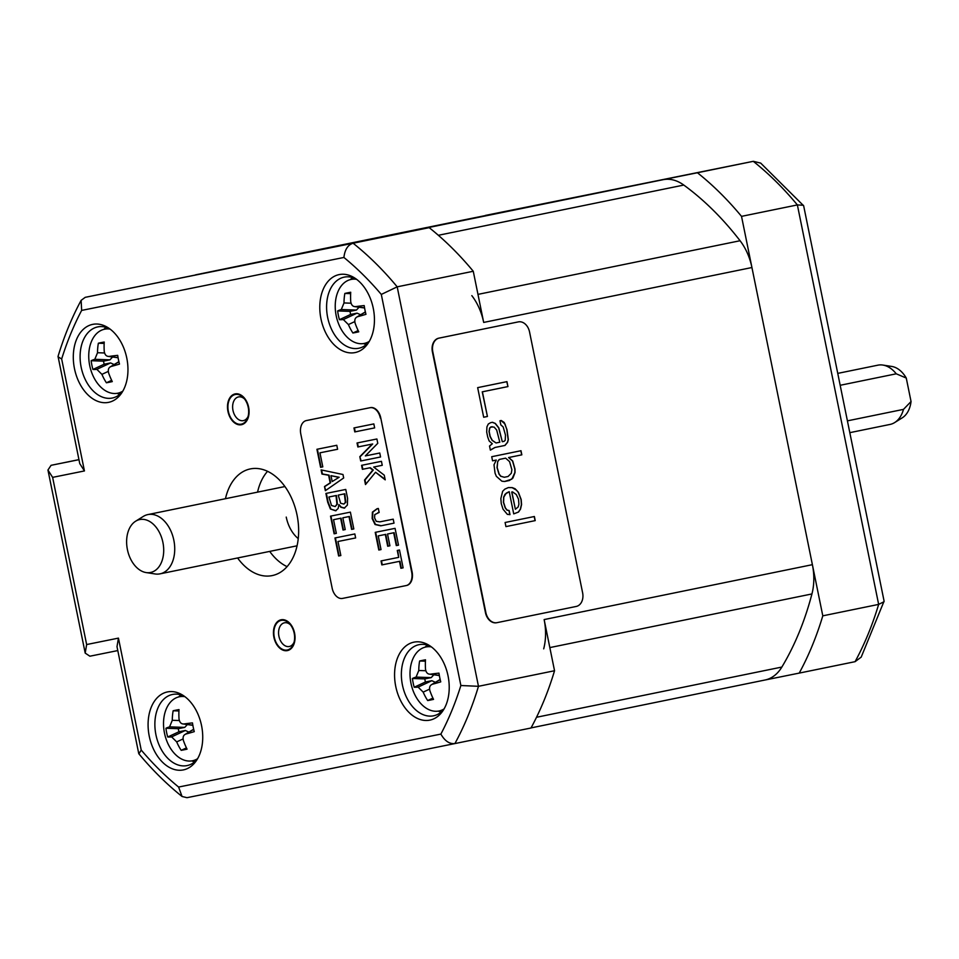 <?xml version="1.0" encoding="UTF-8"?>
<svg xmlns="http://www.w3.org/2000/svg" width="959" height="959" viewBox="0 0 959 959"><rect width="100%" height="100%" fill="white"/><g stroke="black" fill="none" stroke-linecap="round" stroke-linejoin="round"><path stroke-width="1.44" d="M463.736 219.947A48.394 32.45 78.4 0 1 463.796 219.935A48.394 32.45 78.4 0 1 463.856 219.923L195.6 274.837A48.394 32.45 -101.6 0 0 195.54 274.849M463.796 219.935L195.576 274.837L558.03 200.91A9.075 6.09 -101.6 0 0 558.042 200.934L463.856 219.923M663.125 179.681L300.706 253.608L663.125 179.681A48.394 32.45 78.4 0 1 683.791 185.063A304.902 204.423 78.4 0 1 740.072 240.733A48.394 32.45 78.4 0 1 751.928 267.525L812.393 564.671A48.394 32.45 78.4 0 1 811.937 593.945A304.902 204.423 78.4 0 1 781.861 667.056A48.394 32.45 78.4 0 1 764.982 680.015A48.394 32.45 78.4 0 1 764.922 680.027L531.034 727.905L764.982 680.015M751.928 267.525L483.684 322.428A48.394 32.45 -101.6 0 0 471.828 295.636M483.684 322.428L473.267 271.265A326.683 219.024 78.4 0 0 429.188 227.655L85.207 297.338L81.131 300.359L81.647 310.416A314.588 210.908 -101.6 0 0 61.664 358.99L84.44 470.941L52.625 477.366L86.646 644.544L118.448 638.119L141.225 750.07A314.588 210.908 -101.6 0 0 178.614 787.051L440.876 734.091A314.588 210.908 -101.6 0 0 460.871 685.517L381.298 294.437A314.588 210.908 -101.6 0 0 343.909 257.456L81.647 310.416M554.542 670.737A326.683 219.024 78.4 0 1 530.986 728.001L454.902 743.573A326.683 219.024 -101.6 0 0 478.469 686.308L554.542 670.737L544.137 619.574A48.394 32.45 -101.6 0 1 543.693 648.847M753.318 161.316L485.386 215.427L753.283 161.328A326.683 219.024 78.4 0 1 797.373 204.926L741.523 216.362A326.683 219.024 -101.6 0 0 697.433 172.752L753.318 161.316L760.715 163.114L803.654 205.777L884.09 601.125L861.206 657.119L855.08 661.674L799.231 673.098A326.683 219.024 -101.6 0 0 822.798 615.834L741.523 216.362M485.386 215.427L697.433 172.752M799.231 673.098L764.958 680.027M803.402 205.274L797.373 204.926L878.648 604.398L884.054 601.713M855.08 661.674A326.683 219.024 78.4 0 0 878.648 604.398L822.798 615.834M139.786 519.55A27.008 18.101 -101.6 0 0 135.615 521.228A27.008 18.101 -101.6 0 0 127.427 549.651A27.008 18.101 -101.6 0 0 146.128 572.571A27.008 18.101 -101.6 0 0 150.551 572.475A27.008 18.101 -101.6 0 0 162.91 542.434A27.008 18.101 -101.6 0 0 139.786 519.55M146.128 572.571L155.034 573.95A30.244 20.283 -101.6 0 0 159.985 573.854A30.244 20.283 -101.6 0 0 160.021 573.854A30.244 20.283 -101.6 0 0 173.831 540.181A30.244 20.283 -101.6 0 0 147.926 514.575A30.244 20.283 -101.6 0 0 147.89 514.575A30.244 20.283 -101.6 0 0 143.263 516.445L135.615 521.228M847.408 420.857L903.486 409.373A30.244 20.283 78.4 0 1 894.651 422.571A30.244 20.283 78.4 0 1 890.024 424.441A30.244 20.283 78.4 0 1 889.988 424.441L849.806 432.665M837.746 373.387L877.893 365.175A30.244 20.283 78.4 0 1 877.929 365.163A30.244 20.283 78.4 0 1 882.891 365.067A30.244 20.283 78.4 0 1 896.245 373.806L840.168 385.29M882.891 365.067L891.798 366.458A27.008 18.101 78.4 0 1 906.267 378.05L896.245 373.806M903.486 409.373L911.05 401.533A27.008 18.101 78.4 0 1 902.299 417.8L894.651 422.571M906.267 378.05L911.05 401.533M237.592 557.97A54.447 36.502 -101.6 0 0 272.176 575.592A54.447 36.502 -101.6 0 0 297.038 515.031A54.447 36.502 -101.6 0 0 250.347 468.915A54.447 36.502 -101.6 0 0 225.461 498.704M320.965 318.868A39.787 26.672 78.4 0 1 327.391 282.174A39.787 26.672 78.4 0 1 353.943 277.535A39.787 26.672 78.4 0 1 373.267 308.307A39.787 26.672 78.4 0 1 367.561 344.053A39.787 26.672 78.4 0 1 341.272 350.191A39.787 26.672 78.4 0 1 320.965 318.868M429.824 720.137A39.787 26.672 78.4 0 1 395.743 686.416A39.787 26.672 78.4 0 1 413.964 642.146A39.787 26.672 78.4 0 1 428.721 645.095A39.787 26.672 78.4 0 1 442.339 711.602A39.787 26.672 78.4 0 1 429.824 720.137M201.558 725.639A39.787 26.672 78.4 0 1 195.852 761.386A39.787 26.672 78.4 0 1 169.563 767.524A39.787 26.672 78.4 0 1 149.256 736.2A39.787 26.672 78.4 0 1 155.682 699.519A39.787 26.672 78.4 0 1 182.234 694.867A39.787 26.672 78.4 0 1 201.558 725.639M108.559 402.36A39.787 26.672 78.4 0 1 74.478 368.652A39.787 26.672 78.4 0 1 92.699 324.37A39.787 26.672 78.4 0 1 107.456 327.319A39.787 26.672 78.4 0 1 121.074 393.837A39.787 26.672 78.4 0 1 108.559 402.36M281.107 619.778A15.728 10.549 78.4 0 1 292.219 626.671A15.728 10.549 78.4 0 1 294.928 639.881A15.728 10.549 78.4 0 1 287.376 650.598A15.728 10.549 78.4 0 1 273.902 637.279A15.728 10.549 78.4 0 1 281.107 619.778M235.147 393.909A15.728 10.549 78.4 0 1 246.271 400.802A15.728 10.549 78.4 0 1 248.968 414.012A15.728 10.549 78.4 0 1 241.416 424.729A15.728 10.549 78.4 0 1 227.954 411.411A15.728 10.549 78.4 0 1 235.147 393.909M267.561 471.301A54.447 36.502 -101.6 0 0 257.563 492.135M269.695 551.401A54.447 36.502 -101.6 0 0 287.065 566.637M78.95 459.625L51.067 465.319L47.95 470.03L52.625 477.366M81.131 300.359C71.841 317.549 64.145 336.237 58.043 356.4L79.753 463.605L84.44 470.941M58.02 356.784L61.664 358.99M460.871 685.517L478.469 686.308L397.194 286.837A326.683 219.024 -101.6 0 0 353.104 243.226L429.188 227.655M381.298 294.437L397.194 286.837L473.267 271.265M440.876 734.091C444.796 740.971 449.459 744.136 454.902 743.573L187.005 797.684L182.054 796.485L178.614 787.051M182.054 796.485C166.782 784.258 152.397 770.041 138.899 753.846L141.225 750.07M138.731 753.51L116.998 646.678L118.448 638.119M89.882 656.208L117.789 650.574L89.882 656.208L85.195 653.103L86.646 644.544M85.207 297.338L353.104 243.226C347.889 244.857 344.82 249.592 343.909 257.456M106.077 327.307A36.298 24.335 -101.6 0 0 103.896 329.369M116.986 393.346A36.298 24.335 -101.6 0 0 119.803 394.389M122.344 391.919A36.298 24.335 78.4 0 1 112.299 398.033A36.298 24.335 78.4 0 1 112.263 398.033A36.298 24.335 78.4 0 1 81.179 367.321A36.298 24.335 78.4 0 1 97.746 326.911A36.298 24.335 78.4 0 1 97.782 326.899A36.298 24.335 78.4 0 1 109.374 328.577M352.564 277.523A36.298 24.335 -101.6 0 0 350.383 279.596M366.29 344.605A36.298 24.335 78.4 0 1 363.473 343.562M368.831 342.147A36.298 24.335 78.4 0 1 358.798 348.249A36.298 24.335 78.4 0 1 327.666 317.501A36.298 24.335 78.4 0 1 344.233 277.127A36.298 24.335 78.4 0 1 355.873 278.793M441.08 712.165A36.298 24.335 78.4 0 1 438.251 711.122M425.161 647.145A36.298 24.335 78.4 0 1 427.342 645.071M443.609 709.696A36.298 24.335 78.4 0 1 433.576 715.798A36.298 24.335 78.4 0 1 433.528 715.81A36.298 24.335 78.4 0 1 402.444 685.086A36.298 24.335 78.4 0 1 419.011 644.676A36.298 24.335 78.4 0 1 419.059 644.676A36.298 24.335 78.4 0 1 430.651 646.342M191.764 760.895A36.298 24.335 -101.6 0 0 194.581 761.949M178.674 696.929A36.298 24.335 78.4 0 1 180.855 694.855M197.122 759.48A36.298 24.335 78.4 0 1 187.077 765.582A36.298 24.335 78.4 0 1 155.945 734.834A36.298 24.335 78.4 0 1 172.524 694.46A36.298 24.335 78.4 0 1 184.164 696.126M294.065 642.218A12.095 8.116 78.4 0 1 289.306 646.498A12.095 8.116 78.4 0 1 278.925 636.261A12.095 8.116 78.4 0 1 284.451 622.799A12.095 8.116 78.4 0 1 290.517 624.86M248.117 416.35A12.095 8.116 78.4 0 1 243.346 420.629A12.095 8.116 78.4 0 1 232.977 410.392A12.095 8.116 78.4 0 1 238.503 396.93A12.095 8.116 78.4 0 1 238.515 396.918A12.095 8.116 78.4 0 1 244.557 398.992M281.227 620.365A15.128 10.141 -101.6 0 0 281.203 620.365A15.128 10.141 -101.6 0 0 274.298 637.208A15.128 10.141 -101.6 0 0 287.256 650.01A15.128 10.141 -101.6 0 0 287.268 650.01A15.128 10.141 -101.6 0 0 294.173 633.168A15.128 10.141 -101.6 0 0 281.227 620.365L281.658 620.281M235.267 394.497A15.128 10.141 -101.6 0 0 235.255 394.509A15.128 10.141 -101.6 0 0 228.35 411.339A15.128 10.141 -101.6 0 0 241.296 424.142A15.128 10.141 -101.6 0 0 241.32 424.142A15.128 10.141 -101.6 0 0 248.225 407.299A15.128 10.141 -101.6 0 0 235.267 394.497L235.71 394.413M110.105 329.105A32.666 21.901 78.4 0 0 104.663 329.201A32.666 21.901 -101.6 0 0 104.627 329.201A32.666 21.901 -101.6 0 0 88.959 360.536A32.666 21.901 -101.6 0 0 91.009 370.558A32.666 21.901 -101.6 0 0 117.681 393.226A32.666 21.901 78.4 0 0 117.717 393.214L121.973 392.351M122.8 391.152A32.666 21.901 78.4 0 1 117.717 393.214M91.165 360.716A48.166 6.653 -2.5 0 1 94.809 359.313L97.518 352.732A48.166 41.669 -101.4 0 1 98.369 343.214A47.207 6.521 -2.5 0 1 101.139 342.615A47.207 6.521 -2.5 0 1 104.231 342.039A48.166 28.243 78.6 0 0 104.243 351.378C104.831 354.974 106.521 356.64 109.302 356.388A48.166 6.653 -2.5 0 1 117.693 355.357A47.207 27.679 78.6 0 0 119.479 364.096A48.166 6.773 159.5 0 1 111.352 366.41C108.667 367.297 107.768 369.491 108.643 373.003A48.166 28.243 78.6 0 0 112.275 381.598A47.207 6.641 159.5 0 1 109.206 382.257A47.207 6.641 159.5 0 1 106.413 382.785A48.166 41.669 -101.4 0 1 101.918 374.358L96.847 369.347A48.166 6.773 159.5 0 1 92.939 369.455A47.207 40.841 -101.4 0 1 91.165 360.716L103.5 361.147L104.123 364.228L110.573 362.922L114.133 364.54M118.089 357.767L108.187 356.388L118.053 357.611M118.916 361.843L110.297 366.853L118.88 361.675M112.575 357L109.949 359.841L103.5 361.147M92.939 369.455L104.123 364.228M106.413 382.785L111.652 380.327M98.369 343.214L104.147 343.418M356.592 279.333A32.666 21.901 78.4 0 0 351.15 279.417A32.666 21.901 -101.6 0 0 351.114 279.429A32.666 21.901 -101.6 0 0 335.446 310.752A32.666 21.901 -101.6 0 0 337.496 320.774A32.666 21.901 -101.6 0 0 364.18 343.442A32.666 21.901 78.4 0 0 364.216 343.43L368.46 342.567M369.299 341.368A32.666 21.901 78.4 0 1 364.216 343.43M337.652 310.932A48.166 6.653 -2.5 0 1 341.296 309.541L344.005 302.948A48.166 41.669 -101.4 0 1 344.856 293.442A47.207 6.521 -2.5 0 1 347.626 292.831A47.207 6.521 -2.5 0 1 350.718 292.255A48.166 28.243 78.6 0 0 350.73 301.594C351.318 305.19 353.008 306.868 355.801 306.604A48.166 6.653 -2.5 0 1 364.192 305.573A47.207 27.679 78.6 0 0 365.966 314.312A48.166 6.773 159.5 0 1 357.839 316.638C355.154 317.525 354.255 319.719 355.13 323.219A48.166 28.243 78.6 0 0 358.762 331.814A47.207 6.641 159.5 0 1 355.693 332.485A47.207 6.641 159.5 0 1 352.9 333.001A48.166 41.669 -101.4 0 1 348.405 324.574L343.334 319.563A48.166 6.773 159.5 0 1 339.438 319.671A47.207 40.841 -101.4 0 1 337.652 310.932L349.987 311.363L350.622 314.444L357.06 313.149L360.62 314.768M364.576 307.995L354.674 306.616L364.552 307.827M365.403 312.059L356.784 317.081L365.367 311.891M359.062 307.228L356.436 310.057L349.987 311.363M339.438 319.671L350.622 314.444M352.9 333.001L358.151 330.555M344.856 293.442L350.646 293.634M431.382 646.881A32.666 21.901 78.4 0 0 425.928 646.965A32.666 21.901 -101.6 0 0 425.892 646.977A32.666 21.901 -101.6 0 0 410.224 678.301A32.666 21.901 -101.6 0 0 412.274 688.334A32.666 21.901 -101.6 0 0 438.958 710.991A32.666 21.901 78.4 0 1 438.958 710.991L443.238 710.116M444.077 708.917A32.666 21.901 78.4 0 1 438.994 710.991M412.43 678.492A48.166 6.653 -2.5 0 1 416.074 677.09L418.783 670.509A48.166 41.669 -101.4 0 1 419.634 660.991A47.207 6.521 -2.5 0 1 422.404 660.391A47.207 6.521 -2.5 0 1 425.496 659.804A48.166 28.243 78.6 0 0 425.508 669.154C426.096 672.75 427.786 674.417 430.579 674.165A48.166 6.653 -2.5 0 1 438.97 673.134A47.207 27.679 78.6 0 0 440.744 681.873A48.166 6.773 159.5 0 1 432.617 684.187C429.932 685.074 429.033 687.267 429.908 690.768A48.166 28.243 78.6 0 0 433.54 699.375A47.207 6.641 159.5 0 1 430.471 700.034A47.207 6.641 159.5 0 1 427.678 700.549A48.166 41.669 -101.4 0 1 423.183 692.122L418.112 687.112A48.166 6.773 159.5 0 1 414.216 687.231A47.207 40.841 -101.4 0 1 412.43 678.492L424.765 678.912L425.4 682.005L431.838 680.698L435.398 682.317M439.354 675.544L429.452 674.165L439.33 675.376M440.193 679.619L431.562 684.63L440.145 679.451M433.852 674.776L431.214 677.617L424.765 678.912M414.216 687.231L425.4 682.005M427.678 700.549L432.929 698.104M419.634 660.991L425.424 661.195M184.883 696.666A32.666 21.901 78.4 0 0 179.441 696.749A32.666 21.901 -101.6 0 0 179.405 696.761A32.666 21.901 -101.6 0 0 163.737 728.085A32.666 21.901 -101.6 0 0 165.787 738.118A32.666 21.901 -101.6 0 0 192.459 760.775A32.666 21.901 78.4 0 0 192.507 760.763L196.751 759.9M197.59 758.701A32.666 21.901 78.4 0 1 192.507 760.763M165.943 728.265A48.166 6.653 -2.5 0 1 169.587 726.874L172.296 720.293A48.166 41.669 -101.4 0 1 173.147 710.775A47.207 6.521 -2.5 0 1 175.917 710.163A47.207 6.521 -2.5 0 1 179.009 709.588A48.166 28.243 78.6 0 0 179.021 718.926C179.609 722.523 181.299 724.201 184.092 723.949A48.166 6.653 -2.5 0 1 192.471 722.906A47.207 27.679 78.6 0 0 194.257 731.645A48.166 6.773 159.5 0 1 186.13 733.971C183.445 734.858 182.546 737.051 183.421 740.552A48.166 28.243 78.6 0 0 187.053 749.147A47.207 6.641 159.5 0 1 183.984 749.818A47.207 6.641 159.5 0 1 181.191 750.334A48.166 41.669 -101.4 0 1 176.696 741.906L171.625 736.896A48.166 6.773 159.5 0 1 167.717 737.003A47.207 40.841 -101.4 0 1 165.943 728.265L178.278 728.696L178.901 731.777L185.351 730.482L188.911 732.101M192.867 725.328L182.965 723.949L192.843 725.16M193.694 729.391L185.075 734.414L193.658 729.236M187.353 724.56L184.727 727.39L178.278 728.696M167.717 737.003L178.901 731.777M181.191 750.334L186.43 747.888M173.147 710.775L178.925 710.967M373.662 467.045L382.245 465.307L381.442 461.327L361.579 465.331L362.394 469.311L369.826 467.812L372.823 470.09L364.576 480.051L365.487 484.559L375.556 472.248L385.206 479.848L384.259 475.173L373.662 467.045L382.245 465.307M380.315 417.98A12.095 8.116 -101.6 0 0 369.946 407.731L306.341 420.569A12.095 8.116 -101.6 0 0 306.329 420.581A12.095 8.116 -101.6 0 0 300.802 434.031L332.162 588.167A12.095 8.116 -101.6 0 0 342.519 598.416L406.137 585.577A12.095 8.116 -101.6 0 0 406.148 585.577A12.095 8.116 -101.6 0 0 411.675 572.115L380.759 417.884A12.095 8.116 -101.6 0 0 370.39 407.635L306.784 420.486A12.095 8.116 -101.6 0 0 306.772 420.486A12.095 8.116 -101.6 0 0 306.748 420.486L306.772 420.486M316.926 449.291L320.594 467.309L322.799 466.865L319.946 452.828L337.604 449.268L336.789 445.288L316.926 449.291M324.502 486.525L325.353 490.684L343.682 477.966L342.974 474.501L321.121 469.898L321.96 474.058L328.613 475.244L330.16 482.856L324.502 486.525L325.748 490.409M330.387 508.977L335.614 510.787L338.155 508.474L338.923 504.53L340.805 507.215L344.257 508.138L347.362 505.129L347.602 498.452L345.767 489.45L325.916 493.453L327.678 502.12L330.387 508.977L336.046 510.703M330.531 516.146L334.128 533.803L336.333 533.36L333.54 519.682L340.625 518.256L343.022 530.027L345.228 529.584L342.842 517.8L348.992 516.565L351.605 529.38L353.811 528.936L350.383 512.13L330.531 516.146M334.967 537.963L338.635 555.98L340.841 555.537L337.988 541.499L355.633 537.939L354.83 533.959L334.967 537.963M353.967 427.93L354.782 431.91L374.645 427.894L373.83 423.914L353.967 427.93M359.817 456.676L360.704 461.003L380.555 456.987L379.752 453.008L365.343 455.921L377.774 443.31L376.899 438.982L357.036 442.986L357.851 446.978L372.248 444.065L359.817 456.676L361.135 460.907L380.555 456.987M377.055 508.726L372.404 512.142L372.164 518.543L375.041 524.501L380.783 525.82L394.017 523.146L393.214 519.167L379.848 521.864L376.24 521.324L374.573 517.884L374.753 514.599L379.153 512.454L378.337 508.462L377.031 508.726M377.918 512.693L379.141 512.454M398.5 545.144L395.072 528.349L375.221 532.353L378.805 550.022L381.023 549.579L378.23 535.889L385.314 534.463L387.712 546.234L389.917 545.791L387.52 534.019L393.681 532.772L396.283 545.587L398.5 545.144M399.495 561.351L400.898 568.279L403.116 567.836L399.483 549.986L397.278 550.442L398.68 557.371L381.035 560.931L381.838 564.911L399.939 561.255L401.341 568.184L403.116 567.824M406.592 585.481L406.58 585.481A12.095 8.116 -101.6 0 0 406.592 585.481A12.095 8.116 -101.6 0 0 412.118 572.02L380.759 417.884M317.369 449.208L321.037 467.213L322.799 466.853M319.946 452.828L337.592 449.268M321.601 470.006L322.404 473.974L329.057 475.149L330.603 482.773L324.945 486.441M326.348 493.37L328.11 502.025L330.831 508.881M338.923 504.53L341.248 507.131L344.701 508.054M330.963 516.05L334.559 533.719L336.333 533.36M342.842 517.8L349.436 516.469L352.037 529.284L353.811 528.936M333.54 519.682L341.068 518.16L343.466 529.931L345.228 529.584M335.41 537.879L339.066 555.884L340.841 555.525M337.988 541.499L355.633 537.939M354.41 427.834L355.226 431.814L374.645 427.894M357.479 442.902L358.282 446.882L372.691 443.981L360.26 456.58M362.022 465.247L362.826 469.227L370.258 467.728L373.267 470.006L365.019 479.968L365.858 484.103M375.556 472.248L385.11 479.332M377.498 508.63L372.847 512.058L372.607 518.459L375.484 524.417L381.214 525.736L394.017 523.146M375.652 532.269L379.249 549.927L381.023 549.579M387.52 534.019L394.125 532.689L396.726 545.503L398.488 545.144M378.23 535.889L385.758 534.367L388.155 546.15L389.917 545.791M381.466 560.847L382.281 564.827L399.939 561.255M397.709 550.346L398.68 557.371M339.162 477.258L332.198 481.55L330.999 475.664L339.162 477.258L332.198 481.55M330.999 475.664L338.719 477.342M338.215 495.12L344.82 493.789L345.815 502.24L343.885 504.074L340.637 503.259L338.215 495.12L344.377 493.873L345.372 502.324L343.897 504.062M328.925 496.99L336.453 495.467L337.364 504.122L335.194 506.544L331.502 505.489L328.925 496.99L336.01 495.563L336.933 504.218L335.206 506.544M517.944 321.972L517.956 321.972A12.095 8.979 78.6 0 0 517.956 321.972A12.095 8.979 78.6 0 0 517.944 321.972L438.79 338.167A12.095 8.979 78.6 0 0 432.401 351.833L485.47 612.669A12.095 8.979 78.6 0 0 496.666 622.727A12.095 8.979 78.6 0 0 496.678 622.727L576.239 606.448A12.095 8.979 78.6 0 0 582.616 592.794L529.548 331.946A12.095 8.979 78.6 0 0 518.351 321.888A12.095 8.979 78.6 0 0 518.339 321.888L439.186 338.095A12.095 8.979 78.6 0 0 432.797 351.749L485.865 612.597A12.095 8.979 78.6 0 0 497.062 622.655A12.095 8.979 78.6 0 0 497.074 622.643L496.666 622.727M506.939 381.646L477.654 387.64L483.684 417.237L487.424 416.482L482.401 391.811L507.946 386.585L506.939 381.646M490.373 450.131L495.024 447.469L504.985 445.432L507.599 442.327L508.342 439.606L506.963 429.608L504.206 422.463L501.221 420.51L499.975 420.761L500.814 424.873L503.175 426.959L505.477 435.05L505.237 440.241L504.158 441.32L502.288 441.703L498.824 427.846L495.323 423.422L492.494 422.296L490.624 422.679L488.299 424.01L486.932 426.851L486.692 432.041L487.699 436.98L489.162 440.96L492.315 443.741L489.534 446.019L490.373 450.131M512.933 478.062L515.043 472.499L514.995 469.083L512.693 460.979L508.749 457.515L521.828 454.83L520.989 450.718L491.715 456.712L492.554 460.823L496.282 460.056L494.005 464.803L495.06 473.159L496.354 476.323L501.881 481.19L504.542 481.502L511.854 479.14L514.875 472.523L514.839 469.107L512.538 461.015L508.582 457.539L521.672 454.866L520.833 450.754M508.366 487.568L504.806 489.15L502.648 491.308L500.862 498.524L501.245 503.583L503.043 509.217L507.323 514.336L509.984 514.647L509.157 510.536L507.119 510.092L505.369 507.886L503.571 502.252L503.811 497.062L506.256 493.142L509.205 491.679L513.724 513.88L518.543 512.034L520.533 509.061L521.564 504.566L521.181 499.507L518.435 492.363L515.103 488.754L512.274 487.628L508.366 487.568M505.932 526.611L535.218 520.617L534.379 516.505L505.093 522.499L505.932 526.611L535.05 520.653L534.211 516.541M499.795 442.207L496.055 442.974L492.267 440.325L490.193 436.465L489.186 431.538L489.761 427.99L490.84 426.911L494.125 427.103L496.666 430.004L499.795 442.207M497.865 461.447L499.399 459.421L505.633 458.15L509.577 461.627L511.878 469.718L511.303 473.267L508.066 476.491L504.326 477.258L500.874 476.251L499.136 474.034L497.17 467.584L497.709 461.483L499.243 459.457L505.633 458.15M512.49 491.859L516.278 494.508L518.519 499.195L518.903 504.254L518.16 506.975L515.379 509.253L511.866 491.991L512.49 491.859L511.71 492.027L515.379 509.253M507.946 386.585L506.784 381.682M482.401 391.811L507.779 386.609M487.424 416.482L482.245 391.835M483.684 417.237L487.256 416.506M490.361 450.059L494.868 447.505L504.83 445.467L507.443 442.363L508.186 439.642L506.808 429.644L505.009 424.01L501.054 420.533M502.288 441.703L498.656 427.882L495.168 423.458L492.339 422.32M496.055 442.974L492.111 440.361L490.025 436.501L489.03 431.562L489.605 428.026L492.087 426.659M504.542 481.502L509.361 480.507L512.765 478.097M492.554 460.823L496.282 460.056M504.326 477.258L500.718 476.287L498.968 474.07L497.014 467.62L497.709 461.483M513.724 513.88L518.387 512.07L520.377 509.097L521.408 504.602L521.025 499.531L518.268 492.387L516.529 490.181L512.118 487.651L508.294 487.604M509.816 514.623L508.989 510.56L506.951 510.128L505.213 507.91L503.415 502.288L503.655 497.098L505.021 494.245L509.205 491.679M781.861 667.056L536.513 717.272M811.937 593.945L549.831 647.589M812.393 564.671L544.137 619.574M740.072 240.733L477.978 294.377M683.791 185.063L438.359 235.291M298.237 538.598A30.244 20.283 78.4 0 1 286.238 517.093M78.962 459.685L51.067 465.319M94.809 359.313L109.949 359.841M96.847 369.347L110.573 362.922M101.918 374.358L108.283 371.385M97.518 352.732L104.531 352.972M341.296 309.541L356.436 310.057M343.334 319.563L357.06 313.149M348.405 324.574L354.77 321.601M344.005 302.948L351.018 303.2M416.074 677.09L431.214 677.617M418.112 687.112L431.838 680.698M423.183 692.122L429.548 689.149M418.783 670.509L425.808 670.749M169.587 726.874L184.727 727.39M171.625 736.896L185.351 730.482M176.696 741.906L183.061 738.933M172.296 720.293L179.309 720.533M297.062 545.803L160.021 573.854M284.931 486.537L147.89 514.575M186.993 797.684L454.89 743.573M47.95 470.03L85.195 653.103M104.627 329.201L108.87 328.338M88.959 360.536A48.394 48.394 0 0 0 91.009 370.558M351.114 279.429L355.357 278.554M335.446 310.752A48.394 48.394 0 0 0 337.496 320.774M425.892 646.977L430.135 646.102M410.224 678.301A48.394 48.394 0 0 0 412.274 688.334M179.405 696.761L183.648 695.886M163.737 728.085A48.394 48.394 0 0 0 165.787 738.118"/></g></svg>
